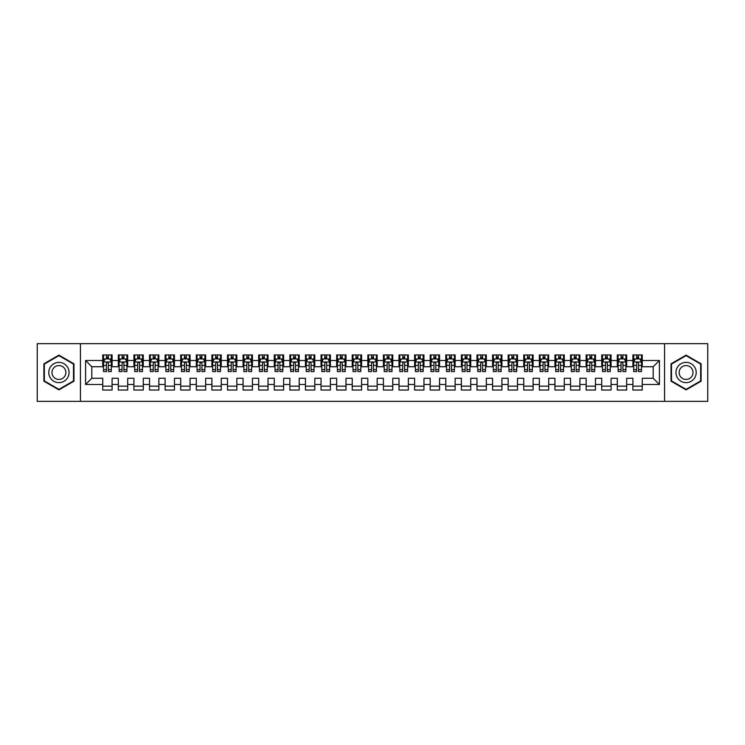 <?xml version="1.0" encoding="UTF-8"?>
<svg xmlns="http://www.w3.org/2000/svg" width="745" height="745" viewBox="0 0 745 745"><rect width="100%" height="100%" fill="white"/><g stroke="black" fill="none" stroke-linecap="round" stroke-linejoin="round"><path stroke-width="1.12" d="M664.559 401.35L707.75 401.35L707.75 343.65L664.559 343.65L664.559 401.35L80.441 401.35L80.441 343.65L37.25 343.65L37.25 401.35L80.441 401.35M664.559 343.65L80.441 343.65M85.591 384.504L85.591 360.496L102.745 360.496L102.745 366.726L91.821 366.726L91.821 378.274L85.591 384.504L102.745 384.504L102.745 390.045L112.095 390.045L112.095 384.504L118.334 384.504L118.334 390.045L127.693 390.045L127.693 384.504L133.923 384.504L133.923 390.045L143.282 390.045L143.282 384.504L149.522 384.504L149.522 390.045L158.871 390.045L158.871 384.504L165.111 384.504L165.111 390.045L174.47 390.045L174.47 384.504L180.709 384.504L180.709 390.045L190.059 390.045L190.059 384.504L196.298 384.504L196.298 390.045L205.657 390.045L205.657 384.504L211.887 384.504L211.887 390.045L221.246 390.045L221.246 384.504L227.486 384.504L227.486 390.045L236.845 390.045L236.845 384.504L243.075 384.504L243.075 390.045L252.434 390.045L252.434 384.504L258.673 384.504L258.673 390.045L268.023 390.045L268.023 384.504L274.262 384.504L274.262 390.045L283.622 390.045L283.622 384.504L289.861 384.504L289.861 390.045L299.211 390.045L299.211 384.504L305.45 384.504L305.45 390.045L314.809 390.045L314.809 384.504L321.039 384.504L321.039 390.045L330.398 390.045L330.398 384.504L336.638 384.504L336.638 390.045L345.987 390.045L345.987 384.504L352.227 384.504L352.227 390.045L361.586 390.045L361.586 384.504L367.825 384.504L367.825 390.045L377.175 390.045L377.175 384.504L383.414 384.504L383.414 390.045L392.773 390.045L392.773 384.504L399.013 384.504L399.013 390.045L408.362 390.045L408.362 384.504L414.602 384.504L414.602 390.045L423.961 390.045L423.961 384.504L430.191 384.504L430.191 390.045L439.55 390.045L439.55 384.504L445.789 384.504L445.789 390.045L455.139 390.045L455.139 384.504L461.379 384.504L461.379 390.045L470.738 390.045L470.738 384.504L476.977 384.504L476.977 390.045L486.327 390.045L486.327 384.504L492.566 384.504L492.566 390.045L501.925 390.045L501.925 384.504L508.155 384.504L508.155 390.045L517.514 390.045L517.514 384.504L523.754 384.504L523.754 390.045L533.113 390.045L533.113 384.504L539.343 384.504L539.343 390.045L548.702 390.045L548.702 384.504L554.941 384.504L554.941 390.045L564.291 390.045L564.291 384.504L570.53 384.504L570.53 390.045L579.889 390.045L579.889 384.504L586.129 384.504L586.129 390.045L595.479 390.045L595.479 384.504L601.718 384.504L601.718 390.045L611.077 390.045L611.077 384.504L617.307 384.504L617.307 390.045L626.666 390.045L626.666 384.504L632.905 384.504L632.905 390.045L642.255 390.045L642.255 378.274L653.179 378.274L653.179 366.726L642.255 366.726L642.255 360.496L659.409 360.496L659.409 384.504L642.255 384.504M642.255 360.496L642.255 354.955L632.905 354.955L632.905 360.496L626.666 360.496L626.666 354.955L617.307 354.955L617.307 360.496L611.077 360.496L611.077 354.955L601.718 354.955L601.718 360.496L595.479 360.496L595.479 354.955L586.129 354.955L586.129 360.496L579.889 360.496L579.889 354.955L570.53 354.955L570.53 360.496L564.291 360.496L564.291 354.955L554.941 354.955L554.941 360.496L548.702 360.496L548.702 354.955L539.343 354.955L539.343 360.496L533.113 360.496L533.113 354.955L523.754 354.955L523.754 360.496L517.514 360.496L517.514 354.955L508.155 354.955L508.155 360.496L501.925 360.496L501.925 354.955L492.566 354.955L492.566 360.496L486.327 360.496L486.327 354.955L476.977 354.955L476.977 360.496L470.738 360.496L470.738 354.955L461.379 354.955L461.379 360.496L455.139 360.496L455.139 354.955L445.789 354.955L445.789 360.496L439.55 360.496L439.55 354.955L430.191 354.955L430.191 360.496L423.961 360.496L423.961 354.955L414.602 354.955L414.602 360.496L408.362 360.496L408.362 354.955L399.013 354.955L399.013 360.496L392.773 360.496L392.773 354.955L383.414 354.955L383.414 360.496L377.175 360.496L377.175 354.955L367.825 354.955L367.825 360.496L361.586 360.496L361.586 354.955L352.227 354.955L352.227 360.496L345.987 360.496L345.987 354.955L336.638 354.955L336.638 360.496L330.398 360.496L330.398 354.955L321.039 354.955L321.039 360.496L314.809 360.496L314.809 354.955L305.45 354.955L305.45 360.496L299.211 360.496L299.211 354.955L289.861 354.955L289.861 360.496L283.622 360.496L283.622 354.955L274.262 354.955L274.262 360.496L268.023 360.496L268.023 354.955L258.673 354.955L258.673 360.496L252.434 360.496L252.434 354.955L243.075 354.955L243.075 360.496L236.845 360.496L236.845 354.955L227.486 354.955L227.486 360.496L221.246 360.496L221.246 354.955L211.887 354.955L211.887 360.496L205.657 360.496L205.657 354.955L196.298 354.955L196.298 360.496L190.059 360.496L190.059 354.955L180.709 354.955L180.709 360.496L174.47 360.496L174.47 354.955L165.111 354.955L165.111 360.496L158.871 360.496L158.871 354.955L149.522 354.955L149.522 360.496L143.282 360.496L143.282 354.955L133.923 354.955L133.923 360.496L127.693 360.496L127.693 354.955L118.334 354.955L118.334 360.496L112.095 360.496L112.095 354.955L102.745 354.955L102.745 360.496M626.666 384.504L626.666 378.274L632.905 378.274L632.905 384.504M659.409 360.496L653.179 366.726M611.077 384.504L611.077 378.274L617.307 378.274L617.307 384.504M632.905 360.496L632.905 366.726L626.666 366.726L626.666 360.496M595.479 384.504L595.479 378.274L601.718 378.274L601.718 384.504M617.307 360.496L617.307 366.726L611.077 366.726L611.077 360.496M579.889 384.504L579.889 378.274L586.129 378.274L586.129 384.504M601.718 360.496L601.718 366.726L595.479 366.726L595.479 360.496M564.291 384.504L564.291 378.274L570.53 378.274L570.53 384.504M586.129 360.496L586.129 366.726L579.889 366.726L579.889 360.496M548.702 384.504L548.702 378.274L554.941 378.274L554.941 384.504M570.53 360.496L570.53 366.726L564.291 366.726L564.291 360.496M533.113 384.504L533.113 378.274L539.343 378.274L539.343 384.504M554.941 360.496L554.941 366.726L548.702 366.726L548.702 360.496M517.514 384.504L517.514 378.274L523.754 378.274L523.754 384.504M539.343 360.496L539.343 366.726L533.113 366.726L533.113 360.496M501.925 384.504L501.925 378.274L508.155 378.274L508.155 384.504M523.754 360.496L523.754 366.726L517.514 366.726L517.514 360.496M486.327 384.504L486.327 378.274L492.566 378.274L492.566 384.504M508.155 360.496L508.155 366.726L501.925 366.726L501.925 360.496M470.738 384.504L470.738 378.274L476.977 378.274L476.977 384.504M492.566 360.496L492.566 366.726L486.327 366.726L486.327 360.496M455.139 384.504L455.139 378.274L461.379 378.274L461.379 384.504M476.977 360.496L476.977 366.726L470.738 366.726L470.738 360.496M439.55 384.504L439.55 378.274L445.789 378.274L445.789 384.504M461.379 360.496L461.379 366.726L455.139 366.726L455.139 360.496M423.961 384.504L423.961 378.274L430.191 378.274L430.191 384.504M445.789 360.496L445.789 366.726L439.55 366.726L439.55 360.496M408.362 384.504L408.362 378.274L414.602 378.274L414.602 384.504M430.191 360.496L430.191 366.726L423.961 366.726L423.961 360.496M392.773 384.504L392.773 378.274L399.013 378.274L399.013 384.504M414.602 360.496L414.602 366.726L408.362 366.726L408.362 360.496M377.175 384.504L377.175 378.274L383.414 378.274L383.414 384.504M399.013 360.496L399.013 366.726L392.773 366.726L392.773 360.496M361.586 384.504L361.586 378.274L367.825 378.274L367.825 384.504M383.414 360.496L383.414 366.726L377.175 366.726L377.175 360.496M345.987 384.504L345.987 378.274L352.227 378.274L352.227 384.504M367.825 360.496L367.825 366.726L361.586 366.726L361.586 360.496M330.398 384.504L330.398 378.274L336.638 378.274L336.638 384.504M352.227 360.496L352.227 366.726L345.987 366.726L345.987 360.496M314.809 384.504L314.809 378.274L321.039 378.274L321.039 384.504M336.638 360.496L336.638 366.726L330.398 366.726L330.398 360.496M299.211 384.504L299.211 378.274L305.45 378.274L305.45 384.504M321.039 360.496L321.039 366.726L314.809 366.726L314.809 360.496M283.622 384.504L283.622 378.274L289.861 378.274L289.861 384.504M305.45 360.496L305.45 366.726L299.211 366.726L299.211 360.496M268.023 384.504L268.023 378.274L274.262 378.274L274.262 384.504M289.861 360.496L289.861 366.726L283.622 366.726L283.622 360.496M252.434 384.504L252.434 378.274L258.673 378.274L258.673 384.504M274.262 360.496L274.262 366.726L268.023 366.726L268.023 360.496M236.845 384.504L236.845 378.274L243.075 378.274L243.075 384.504M258.673 360.496L258.673 366.726L252.434 366.726L252.434 360.496M221.246 384.504L221.246 378.274L227.486 378.274L227.486 384.504M243.075 360.496L243.075 366.726L236.845 366.726L236.845 360.496M205.657 384.504L205.657 378.274L211.887 378.274L211.887 384.504M227.486 360.496L227.486 366.726L221.246 366.726L221.246 360.496M190.059 384.504L190.059 378.274L196.298 378.274L196.298 384.504M211.887 360.496L211.887 366.726L205.657 366.726L205.657 360.496M174.47 384.504L174.47 378.274L180.709 378.274L180.709 384.504M196.298 360.496L196.298 366.726L190.059 366.726L190.059 360.496M158.871 384.504L158.871 378.274L165.111 378.274L165.111 384.504M180.709 360.496L180.709 366.726L174.47 366.726L174.47 360.496M143.282 384.504L143.282 378.274L149.522 378.274L149.522 384.504M165.111 360.496L165.111 366.726L158.871 366.726L158.871 360.496M127.693 384.504L127.693 378.274L133.923 378.274L133.923 384.504M149.522 360.496L149.522 366.726L143.282 366.726L143.282 360.496M112.095 384.504L112.095 378.274L118.334 378.274L118.334 384.504M133.923 360.496L133.923 366.726L127.693 366.726L127.693 360.496M91.821 378.274L102.745 378.274L102.745 384.504M118.334 360.496L118.334 366.726L112.095 366.726L112.095 360.496M632.905 358.857L633.688 358.857M641.482 358.857L642.255 358.857M617.307 358.857L618.089 358.857M625.884 358.857L626.666 358.857M601.718 358.857L602.5 358.857M610.295 358.857L611.077 358.857M586.129 358.857L586.902 358.857M594.696 358.857L595.479 358.857M570.53 358.857L571.313 358.857M579.107 358.857L579.889 358.857M554.941 358.857L555.714 358.857M563.518 358.857L564.291 358.857M539.343 358.857L540.125 358.857M547.92 358.857L548.702 358.857M523.754 358.857L524.536 358.857M532.33 358.857L533.113 358.857M508.155 358.857L508.937 358.857M516.732 358.857L517.514 358.857M492.566 358.857L493.348 358.857M501.143 358.857L501.925 358.857M476.977 358.857L477.75 358.857M485.554 358.857L486.327 358.857M461.379 358.857L462.161 358.857M469.955 358.857L470.738 358.857M445.789 358.857L446.562 358.857M454.366 358.857L455.139 358.857M430.191 358.857L430.973 358.857M438.768 358.857L439.55 358.857M414.602 358.857L415.384 358.857M423.179 358.857L423.961 358.857M399.013 358.857L399.786 358.857M407.58 358.857L408.362 358.857M383.414 358.857L384.197 358.857M391.991 358.857L392.773 358.857M367.825 358.857L368.598 358.857M376.402 358.857L377.175 358.857M352.227 358.857L353.009 358.857M360.803 358.857L361.586 358.857M336.638 358.857L337.42 358.857M345.214 358.857L345.987 358.857M321.039 358.857L321.821 358.857M329.616 358.857L330.398 358.857M305.45 358.857L306.232 358.857M314.027 358.857L314.809 358.857M289.861 358.857L290.634 358.857M298.438 358.857L299.211 358.857M274.262 358.857L275.045 358.857M282.839 358.857L283.622 358.857M258.673 358.857L259.446 358.857M267.25 358.857L268.023 358.857M243.075 358.857L243.857 358.857M251.652 358.857L252.434 358.857M227.486 358.857L228.268 358.857M236.063 358.857L236.845 358.857M211.887 358.857L212.67 358.857M220.464 358.857L221.246 358.857M196.298 358.857L197.08 358.857M204.875 358.857L205.657 358.857M180.709 358.857L181.482 358.857M189.286 358.857L190.059 358.857M165.111 358.857L165.893 358.857M173.687 358.857L174.47 358.857M149.522 358.857L150.304 358.857M158.098 358.857L158.871 358.857M133.923 358.857L134.705 358.857M142.5 358.857L143.282 358.857M118.334 358.857L119.116 358.857M126.911 358.857L127.693 358.857M102.745 358.857L103.518 358.857M111.312 358.857L112.095 358.857M102.745 386.143L112.095 386.143M118.334 386.143L127.693 386.143M133.923 386.143L143.282 386.143M149.522 386.143L158.871 386.143M165.111 386.143L174.47 386.143M180.709 386.143L190.059 386.143M196.298 386.143L205.657 386.143M211.887 386.143L221.246 386.143M227.486 386.143L236.845 386.143M243.075 386.143L252.434 386.143M258.673 386.143L268.023 386.143M274.262 386.143L283.622 386.143M289.861 386.143L299.211 386.143M305.45 386.143L314.809 386.143M321.039 386.143L330.398 386.143M336.638 386.143L345.987 386.143M352.227 386.143L361.586 386.143M367.825 386.143L377.175 386.143M383.414 386.143L392.773 386.143M399.013 386.143L408.362 386.143M414.602 386.143L423.961 386.143M430.191 386.143L439.55 386.143M445.789 386.143L455.139 386.143M461.379 386.143L470.738 386.143M476.977 386.143L486.327 386.143M492.566 386.143L501.925 386.143M508.155 386.143L517.514 386.143M523.754 386.143L533.113 386.143M539.343 386.143L548.702 386.143M554.941 386.143L564.291 386.143M570.53 386.143L579.889 386.143M586.129 386.143L595.479 386.143M601.718 386.143L611.077 386.143M617.307 386.143L626.666 386.143M632.905 386.143L642.255 386.143M85.591 360.496L91.821 366.726M653.179 378.274L659.409 384.504M73.969 363.811L58.92 355.123L43.88 363.811L43.88 381.189L58.92 389.877L73.969 381.189L73.969 363.811M671.031 363.811L671.031 381.189L686.08 389.877L701.12 381.189L701.12 363.811L686.08 355.123L671.031 363.811M108.351 356.985L106.479 356.985M111.312 369.613L108.351 369.613L108.351 371.569L111.312 371.569L111.312 362.051L109.757 358.932L105.082 358.932L103.518 362.051L103.518 371.569L106.479 371.569L106.479 369.613L103.518 369.613M103.518 362.051L103.518 354.955M111.312 362.051L111.312 354.955M106.479 358.932L106.479 354.955M108.351 354.955L108.351 358.932M108.351 369.613L108.351 363.225C107.727 362.023 107.103 362.023 106.479 363.225L106.479 369.613M108.351 358.857L106.479 358.857M123.949 356.985L122.078 356.985M126.911 369.613L123.949 369.613L123.949 371.569L126.911 371.569L126.911 362.051L125.346 358.932L120.671 358.932L119.116 362.051L119.116 371.569L122.078 371.569L122.078 369.613L119.116 369.613M119.116 362.051L119.116 354.955M126.911 362.051L126.911 354.955M122.078 358.932L122.078 354.955M123.949 354.955L123.949 358.932M123.949 369.613L123.949 363.225C123.325 362.023 122.701 362.023 122.078 363.225L122.078 369.613M123.949 358.857L122.078 358.857M139.538 356.985L137.667 356.985M142.5 369.613L139.538 369.613L139.538 371.569L142.5 371.569L142.5 362.051L140.945 358.932L136.27 358.932L134.705 362.051L134.705 371.569L137.667 371.569L137.667 369.613L134.705 369.613M134.705 362.051L134.705 354.955M142.5 362.051L142.5 354.955M137.667 358.932L137.667 354.955M139.538 354.955L139.538 358.932M139.538 369.613L139.538 363.225C138.915 362.023 138.291 362.023 137.667 363.225L137.667 369.613M139.538 358.857L137.667 358.857M67.702 367.434A10.132 10.132 0 0 0 53.854 363.718A10.132 10.132 0 0 0 50.148 377.566A10.132 10.132 0 0 0 63.995 381.282A10.132 10.132 0 0 0 67.702 367.434M64.936 369.026A6.938 6.938 0 0 0 55.456 366.493A6.938 6.938 0 0 0 52.914 375.974A6.938 6.938 0 0 0 62.394 378.507A6.938 6.938 0 0 0 64.936 369.026M58.92 389.337L44.346 380.919L44.346 364.082L58.92 355.663L73.504 364.082L73.504 380.919L58.92 389.337M694.852 367.434A10.132 10.132 0 0 0 681.005 363.718A10.132 10.132 0 0 0 677.298 377.566A10.132 10.132 0 0 0 691.146 381.282A10.132 10.132 0 0 0 694.852 367.434M692.086 369.026A6.938 6.938 0 0 0 682.606 366.493A6.938 6.938 0 0 0 680.064 375.974A6.938 6.938 0 0 0 689.544 378.507A6.938 6.938 0 0 0 692.086 369.026M686.08 389.337L671.496 380.919L671.496 364.082L686.08 355.663L700.654 364.082L700.654 380.919L686.08 389.337M155.137 356.985L153.265 356.985M158.098 369.613L155.137 369.613L155.137 371.569L158.098 371.569L158.098 362.051L156.534 358.932L151.859 358.932L150.304 362.051L150.304 371.569L153.265 371.569L153.265 369.613L150.304 369.613M150.304 362.051L150.304 354.955M158.098 362.051L158.098 354.955M153.265 358.932L153.265 354.955M155.137 354.955L155.137 358.932M155.137 369.613L155.137 363.225C154.513 362.023 153.889 362.023 153.265 363.225L153.265 369.613M155.137 358.857L153.265 358.857M170.726 356.985L168.854 356.985M173.687 369.613L170.726 369.613L170.726 371.569L173.687 371.569L173.687 362.051L172.132 358.932L167.448 358.932L165.893 362.051L165.893 371.569L168.854 371.569L168.854 369.613L165.893 369.613M165.893 362.051L165.893 354.955M173.687 362.051L173.687 354.955M168.854 358.932L168.854 354.955M170.726 354.955L170.726 358.932M170.726 369.613L170.726 363.225C170.102 362.023 169.478 362.023 168.854 363.225L168.854 369.613M170.726 358.857L168.854 358.857M186.315 356.985L184.453 356.985M189.286 369.613L186.315 369.613L186.315 371.569L189.286 371.569L189.286 362.051L187.721 358.932L183.047 358.932L181.482 362.051L181.482 371.569L184.453 371.569L184.453 369.613L181.482 369.613M181.482 362.051L181.482 354.955M189.286 362.051L189.286 354.955M184.453 358.932L184.453 354.955M186.315 354.955L186.315 358.932M186.315 369.613L186.315 363.225C185.701 362.023 185.077 362.023 184.453 363.225L184.453 369.613M186.315 358.857L184.453 358.857M201.914 356.985L200.042 356.985M204.875 369.613L201.914 369.613L201.914 371.569L204.875 371.569L204.875 362.051L203.32 358.932L198.636 358.932L197.08 362.051L197.08 371.569L200.042 371.569L200.042 369.613L197.08 369.613M197.08 362.051L197.08 354.955M204.875 362.051L204.875 354.955M200.042 358.932L200.042 354.955M201.914 354.955L201.914 358.932M201.914 369.613L201.914 363.225C201.29 362.023 200.666 362.023 200.042 363.225L200.042 369.613M201.914 358.857L200.042 358.857M217.503 356.985L215.631 356.985M220.464 369.613L217.503 369.613L217.503 371.569L220.464 371.569L220.464 362.051L218.909 358.932L214.234 358.932L212.67 362.051L212.67 371.569L215.631 371.569L215.631 369.613L212.67 369.613M212.67 362.051L212.67 354.955M220.464 362.051L220.464 354.955M215.631 358.932L215.631 354.955M217.503 354.955L217.503 358.932M217.503 369.613L217.503 363.225C216.879 362.023 216.255 362.023 215.631 363.225L215.631 369.613M217.503 358.857L215.631 358.857M233.101 356.985L231.229 356.985M236.063 369.613L233.101 369.613L233.101 371.569L236.063 371.569L236.063 362.051L234.498 358.932L229.823 358.932L228.268 362.051L228.268 371.569L231.229 371.569L231.229 369.613L228.268 369.613M228.268 362.051L228.268 354.955M236.063 362.051L236.063 354.955M231.229 358.932L231.229 354.955M233.101 354.955L233.101 358.932M233.101 369.613L233.101 363.225C232.477 362.023 231.853 362.023 231.229 363.225L231.229 369.613M233.101 358.857L231.229 358.857M248.69 356.985L246.819 356.985M251.652 369.613L248.69 369.613L248.69 371.569L251.652 371.569L251.652 362.051L250.097 358.932L245.412 358.932L243.857 362.051L243.857 371.569L246.819 371.569L246.819 369.613L243.857 369.613M243.857 362.051L243.857 354.955M251.652 362.051L251.652 354.955M246.819 358.932L246.819 354.955M248.69 354.955L248.69 358.932M248.69 369.613L248.69 363.225C248.066 362.023 247.442 362.023 246.819 363.225L246.819 369.613M248.69 358.857L246.819 358.857M264.289 356.985L262.417 356.985M267.25 369.613L264.289 369.613L264.289 371.569L267.25 371.569L267.25 362.051L265.686 358.932L261.011 358.932L259.446 362.051L259.446 371.569L262.417 371.569L262.417 369.613L259.446 369.613M259.446 362.051L259.446 354.955M267.25 362.051L267.25 354.955M262.417 358.932L262.417 354.955M264.289 354.955L264.289 358.932M264.289 369.613L264.289 363.225C263.665 362.023 263.041 362.023 262.417 363.225L262.417 369.613M264.289 358.857L262.417 358.857M279.878 356.985L278.006 356.985M282.839 369.613L279.878 369.613L279.878 371.569L282.839 371.569L282.839 362.051L281.284 358.932L276.6 358.932L275.045 362.051L275.045 371.569L278.006 371.569L278.006 369.613L275.045 369.613M275.045 362.051L275.045 354.955M282.839 362.051L282.839 354.955M278.006 358.932L278.006 354.955M279.878 354.955L279.878 358.932M279.878 369.613L279.878 363.225C279.254 362.023 278.63 362.023 278.006 363.225L278.006 369.613M279.878 358.857L278.006 358.857M295.467 356.985L293.595 356.985M298.438 369.613L295.467 369.613L295.467 371.569L298.438 371.569L298.438 362.051L296.873 358.932L292.198 358.932L290.634 362.051L290.634 371.569L293.595 371.569L293.595 369.613L290.634 369.613M290.634 362.051L290.634 354.955M298.438 362.051L298.438 354.955M293.595 358.932L293.595 354.955M295.467 354.955L295.467 358.932M295.467 369.613L295.467 363.225C294.843 362.023 294.228 362.023 293.595 363.225L293.595 369.613M295.467 358.857L293.595 358.857M311.065 356.985L309.194 356.985M314.027 369.613L311.065 369.613L311.065 371.569L314.027 371.569L314.027 362.051L312.462 358.932L307.787 358.932L306.232 362.051L306.232 371.569L309.194 371.569L309.194 369.613L306.232 369.613M306.232 362.051L306.232 354.955M314.027 362.051L314.027 354.955M309.194 358.932L309.194 354.955M311.065 354.955L311.065 358.932M311.065 369.613L311.065 363.225C310.442 362.023 309.818 362.023 309.194 363.225L309.194 369.613M311.065 358.857L309.194 358.857M326.655 356.985L324.783 356.985M329.616 369.613L326.655 369.613L326.655 371.569L329.616 371.569L329.616 362.051L328.061 358.932L323.386 358.932L321.821 362.051L321.821 371.569L324.783 371.569L324.783 369.613L321.821 369.613M321.821 362.051L321.821 354.955M329.616 362.051L329.616 354.955M324.783 358.932L324.783 354.955M326.655 354.955L326.655 358.932M326.655 369.613L326.655 363.225C326.031 362.023 325.407 362.023 324.783 363.225L324.783 369.613M326.655 358.857L324.783 358.857M342.253 356.985L340.381 356.985M345.214 369.613L342.253 369.613L342.253 371.569L345.214 371.569L345.214 362.051L343.65 358.932L338.975 358.932L337.42 362.051L337.42 371.569L340.381 371.569L340.381 369.613L337.42 369.613M337.42 362.051L337.42 354.955M345.214 362.051L345.214 354.955M340.381 358.932L340.381 354.955M342.253 354.955L342.253 358.932M342.253 369.613L342.253 363.225C341.629 362.023 341.005 362.023 340.381 363.225L340.381 369.613M342.253 358.857L340.381 358.857M357.842 356.985L355.97 356.985M360.803 369.613L357.842 369.613L357.842 371.569L360.803 371.569L360.803 362.051L359.248 358.932L354.564 358.932L353.009 362.051L353.009 371.569L355.97 371.569L355.97 369.613L353.009 369.613M353.009 362.051L353.009 354.955M360.803 362.051L360.803 354.955M355.97 358.932L355.97 354.955M357.842 354.955L357.842 358.932M357.842 369.613L357.842 363.225C357.218 362.023 356.594 362.023 355.97 363.225L355.97 369.613M357.842 358.857L355.97 358.857M373.431 356.985L371.569 356.985M376.402 369.613L373.431 369.613L373.431 371.569L376.402 371.569L376.402 362.051L374.837 358.932L370.163 358.932L368.598 362.051L368.598 371.569L371.569 371.569L371.569 369.613L368.598 369.613M368.598 362.051L368.598 354.955M376.402 362.051L376.402 354.955M371.569 358.932L371.569 354.955M373.431 354.955L373.431 358.932M373.431 369.613L373.431 363.225C372.817 362.023 372.193 362.023 371.569 363.225L371.569 369.613M373.431 358.857L371.569 358.857M389.03 356.985L387.158 356.985M391.991 369.613L389.03 369.613L389.03 371.569L391.991 371.569L391.991 362.051L390.436 358.932L385.752 358.932L384.197 362.051L384.197 371.569L387.158 371.569L387.158 369.613L384.197 369.613M384.197 362.051L384.197 354.955M391.991 362.051L391.991 354.955M387.158 358.932L387.158 354.955M389.03 354.955L389.03 358.932M389.03 369.613L389.03 363.225C388.406 362.023 387.782 362.023 387.158 363.225L387.158 369.613M389.03 358.857L387.158 358.857M404.619 356.985L402.747 356.985M407.58 369.613L404.619 369.613L404.619 371.569L407.58 371.569L407.58 362.051L406.025 358.932L401.35 358.932L399.786 362.051L399.786 371.569L402.747 371.569L402.747 369.613L399.786 369.613M399.786 362.051L399.786 354.955M407.58 362.051L407.58 354.955M402.747 358.932L402.747 354.955M404.619 354.955L404.619 358.932M404.619 369.613L404.619 363.225C403.995 362.023 403.371 362.023 402.747 363.225L402.747 369.613M404.619 358.857L402.747 358.857M420.217 356.985L418.345 356.985M423.179 369.613L420.217 369.613L420.217 371.569L423.179 371.569L423.179 362.051L421.614 358.932L416.939 358.932L415.384 362.051L415.384 371.569L418.345 371.569L418.345 369.613L415.384 369.613M415.384 362.051L415.384 354.955M423.179 362.051L423.179 354.955M418.345 358.932L418.345 354.955M420.217 354.955L420.217 358.932M420.217 369.613L420.217 363.225C419.593 362.023 418.969 362.023 418.345 363.225L418.345 369.613M420.217 358.857L418.345 358.857M435.806 356.985L433.935 356.985M438.768 369.613L435.806 369.613L435.806 371.569L438.768 371.569L438.768 362.051L437.213 358.932L432.538 358.932L430.973 362.051L430.973 371.569L433.935 371.569L433.935 369.613L430.973 369.613M430.973 362.051L430.973 354.955M438.768 362.051L438.768 354.955M433.935 358.932L433.935 354.955M435.806 354.955L435.806 358.932M435.806 369.613L435.806 363.225C435.182 362.023 434.558 362.023 433.935 363.225L433.935 369.613M435.806 358.857L433.935 358.857M451.405 356.985L449.533 356.985M454.366 369.613L451.405 369.613L451.405 371.569L454.366 371.569L454.366 362.051L452.802 358.932L448.127 358.932L446.562 362.051L446.562 371.569L449.533 371.569L449.533 369.613L446.562 369.613M446.562 362.051L446.562 354.955M454.366 362.051L454.366 354.955M449.533 358.932L449.533 354.955M451.405 354.955L451.405 358.932M451.405 369.613L451.405 363.225C450.781 362.023 450.157 362.023 449.533 363.225L449.533 369.613M451.405 358.857L449.533 358.857M466.994 356.985L465.122 356.985M469.955 369.613L466.994 369.613L466.994 371.569L469.955 371.569L469.955 362.051L468.4 358.932L463.716 358.932L462.161 362.051L462.161 371.569L465.122 371.569L465.122 369.613L462.161 369.613M462.161 362.051L462.161 354.955M469.955 362.051L469.955 354.955M465.122 358.932L465.122 354.955M466.994 354.955L466.994 358.932M466.994 369.613L466.994 363.225C466.37 362.023 465.746 362.023 465.122 363.225L465.122 369.613M466.994 358.857L465.122 358.857M482.583 356.985L480.711 356.985M485.554 369.613L482.583 369.613L482.583 371.569L485.554 371.569L485.554 362.051L483.989 358.932L479.314 358.932L477.75 362.051L477.75 371.569L480.711 371.569L480.711 369.613L477.75 369.613M477.75 362.051L477.75 354.955M485.554 362.051L485.554 354.955M480.711 358.932L480.711 354.955M482.583 354.955L482.583 358.932M482.583 369.613L482.583 363.225C481.968 362.023 481.344 362.023 480.711 363.225L480.711 369.613M482.583 358.857L480.711 358.857M498.182 356.985L496.31 356.985M501.143 369.613L498.182 369.613L498.182 371.569L501.143 371.569L501.143 362.051L499.588 358.932L494.904 358.932L493.348 362.051L493.348 371.569L496.31 371.569L496.31 369.613L493.348 369.613M493.348 362.051L493.348 354.955M501.143 362.051L501.143 354.955M496.31 358.932L496.31 354.955M498.182 354.955L498.182 358.932M498.182 369.613L498.182 363.225C497.558 362.023 496.934 362.023 496.31 363.225L496.31 369.613M498.182 358.857L496.31 358.857M513.771 356.985L511.899 356.985M516.732 369.613L513.771 369.613L513.771 371.569L516.732 371.569L516.732 362.051L515.177 358.932L510.502 358.932L508.937 362.051L508.937 371.569L511.899 371.569L511.899 369.613L508.937 369.613M508.937 362.051L508.937 354.955M516.732 362.051L516.732 354.955M511.899 358.932L511.899 354.955M513.771 354.955L513.771 358.932M513.771 369.613L513.771 363.225C513.147 362.023 512.523 362.023 511.899 363.225L511.899 369.613M513.771 358.857L511.899 358.857M529.369 356.985L527.497 356.985M532.33 369.613L529.369 369.613L529.369 371.569L532.33 371.569L532.33 362.051L530.766 358.932L526.091 358.932L524.536 362.051L524.536 371.569L527.497 371.569L527.497 369.613L524.536 369.613M524.536 362.051L524.536 354.955M532.33 362.051L532.33 354.955M527.497 358.932L527.497 354.955M529.369 354.955L529.369 358.932M529.369 369.613L529.369 363.225C528.745 362.023 528.121 362.023 527.497 363.225L527.497 369.613M529.369 358.857L527.497 358.857M544.958 356.985L543.086 356.985M547.92 369.613L544.958 369.613L544.958 371.569L547.92 371.569L547.92 362.051L546.364 358.932L541.68 358.932L540.125 362.051L540.125 371.569L543.086 371.569L543.086 369.613L540.125 369.613M540.125 362.051L540.125 354.955M547.92 362.051L547.92 354.955M543.086 358.932L543.086 354.955M544.958 354.955L544.958 358.932M544.958 369.613L544.958 363.225C544.334 362.023 543.71 362.023 543.086 363.225L543.086 369.613M544.958 358.857L543.086 358.857M560.547 356.985L558.685 356.985M563.518 369.613L560.547 369.613L560.547 371.569L563.518 371.569L563.518 362.051L561.954 358.932L557.279 358.932L555.714 362.051L555.714 371.569L558.685 371.569L558.685 369.613L555.714 369.613M555.714 362.051L555.714 354.955M563.518 362.051L563.518 354.955M558.685 358.932L558.685 354.955M560.547 354.955L560.547 358.932M560.547 369.613L560.547 363.225C559.933 362.023 559.309 362.023 558.685 363.225L558.685 369.613M560.547 358.857L558.685 358.857M576.146 356.985L574.274 356.985M579.107 369.613L576.146 369.613L576.146 371.569L579.107 371.569L579.107 362.051L577.552 358.932L572.868 358.932L571.313 362.051L571.313 371.569L574.274 371.569L574.274 369.613L571.313 369.613M571.313 362.051L571.313 354.955M579.107 362.051L579.107 354.955M574.274 358.932L574.274 354.955M576.146 354.955L576.146 358.932M576.146 369.613L576.146 363.225C575.522 362.023 574.898 362.023 574.274 363.225L574.274 369.613M576.146 358.857L574.274 358.857M591.735 356.985L589.863 356.985M594.696 369.613L591.735 369.613L591.735 371.569L594.696 371.569L594.696 362.051L593.141 358.932L588.466 358.932L586.902 362.051L586.902 371.569L589.863 371.569L589.863 369.613L586.902 369.613M586.902 362.051L586.902 354.955M594.696 362.051L594.696 354.955M589.863 358.932L589.863 354.955M591.735 354.955L591.735 358.932M591.735 369.613L591.735 363.225C591.111 362.023 590.487 362.023 589.863 363.225L589.863 369.613M591.735 358.857L589.863 358.857M607.333 356.985L605.462 356.985M610.295 369.613L607.333 369.613L607.333 371.569L610.295 371.569L610.295 362.051L608.73 358.932L604.055 358.932L602.5 362.051L602.5 371.569L605.462 371.569L605.462 369.613L602.5 369.613M602.5 362.051L602.5 354.955M610.295 362.051L610.295 354.955M605.462 358.932L605.462 354.955M607.333 354.955L607.333 358.932M607.333 369.613L607.333 363.225C606.709 362.023 606.085 362.023 605.462 363.225L605.462 369.613M607.333 358.857L605.462 358.857M622.922 356.985L621.051 356.985M625.884 369.613L622.922 369.613L622.922 371.569L625.884 371.569L625.884 362.051L624.329 358.932L619.654 358.932L618.089 362.051L618.089 371.569L621.051 371.569L621.051 369.613L618.089 369.613M618.089 362.051L618.089 354.955M625.884 362.051L625.884 354.955M621.051 358.932L621.051 354.955M622.922 354.955L622.922 358.932M622.922 369.613L622.922 363.225C622.298 362.023 621.675 362.023 621.051 363.225L621.051 369.613M622.922 358.857L621.051 358.857M638.521 356.985L636.649 356.985M641.482 369.613L638.521 369.613L638.521 371.569L641.482 371.569L641.482 362.051L639.918 358.932L635.243 358.932L633.688 362.051L633.688 371.569L636.649 371.569L636.649 369.613L633.688 369.613M633.688 362.051L633.688 354.955M641.482 362.051L641.482 354.955M636.649 358.932L636.649 354.955M638.521 354.955L638.521 358.932M638.521 369.613L638.521 363.225C637.897 362.023 637.273 362.023 636.649 363.225L636.649 369.613M638.521 358.857L636.649 358.857M111.275 361.977L103.555 361.977M103.518 359.118L104.989 359.118M109.85 359.118L111.312 359.118M106.479 365.432L103.518 365.432M111.312 365.432L108.351 365.432M108.351 357.982L106.479 357.982M126.874 361.977L119.153 361.977M119.116 359.118L120.578 359.118M125.449 359.118L126.911 359.118M122.078 365.432L119.116 365.432M126.911 365.432L123.949 365.432M123.949 357.982L122.078 357.982M142.463 361.977L134.743 361.977M134.705 359.118L136.177 359.118M141.038 359.118L142.5 359.118M137.667 365.432L134.705 365.432M142.5 365.432L139.538 365.432M139.538 357.982L137.667 357.982M158.061 361.977L150.341 361.977M150.304 359.118L151.766 359.118M156.627 359.118L158.098 359.118M153.265 365.432L150.304 365.432M158.098 365.432L155.137 365.432M155.137 357.982L153.265 357.982M173.65 361.977L165.93 361.977M165.893 359.118L167.355 359.118M172.225 359.118L173.687 359.118M168.854 365.432L165.893 365.432M173.687 365.432L170.726 365.432M170.726 357.982L168.854 357.982M189.239 361.977L181.529 361.977M181.482 359.118L182.953 359.118M187.815 359.118L189.286 359.118M184.453 365.432L181.482 365.432M189.286 365.432L186.315 365.432M186.315 357.982L184.453 357.982M204.838 361.977L197.118 361.977M197.08 359.118L198.542 359.118M203.413 359.118L204.875 359.118M200.042 365.432L197.08 365.432M204.875 365.432L201.914 365.432M201.914 357.982L200.042 357.982M220.427 361.977L212.707 361.977M212.67 359.118L214.141 359.118M219.002 359.118L220.464 359.118M215.631 365.432L212.67 365.432M220.464 365.432L217.503 365.432M217.503 357.982L215.631 357.982M236.025 361.977L228.305 361.977M228.268 359.118L229.73 359.118M234.591 359.118L236.063 359.118M231.229 365.432L228.268 365.432M236.063 365.432L233.101 365.432M233.101 357.982L231.229 357.982M251.614 361.977L243.894 361.977M243.857 359.118L245.319 359.118M250.19 359.118L251.652 359.118M246.819 365.432L243.857 365.432M251.652 365.432L248.69 365.432M248.69 357.982L246.819 357.982M267.204 361.977L259.493 361.977M259.446 359.118L260.918 359.118M265.779 359.118L267.25 359.118M262.417 365.432L259.446 365.432M267.25 365.432L264.289 365.432M264.289 357.982L262.417 357.982M282.802 361.977L275.082 361.977M275.045 359.118L276.507 359.118M281.377 359.118L282.839 359.118M278.006 365.432L275.045 365.432M282.839 365.432L279.878 365.432M279.878 357.982L278.006 357.982M298.391 361.977L290.671 361.977M290.634 359.118L292.105 359.118M296.966 359.118L298.438 359.118M293.595 365.432L290.634 365.432M298.438 365.432L295.467 365.432M295.467 357.982L293.595 357.982M313.99 361.977L306.269 361.977M306.232 359.118L307.694 359.118M312.565 359.118L314.027 359.118M309.194 365.432L306.232 365.432M314.027 365.432L311.065 365.432M311.065 357.982L309.194 357.982M329.579 361.977L321.859 361.977M321.821 359.118L323.293 359.118M328.154 359.118L329.616 359.118M324.783 365.432L321.821 365.432M329.616 365.432L326.655 365.432M326.655 357.982L324.783 357.982M345.177 361.977L337.457 361.977M337.42 359.118L338.882 359.118M343.743 359.118L345.214 359.118M340.381 365.432L337.42 365.432M345.214 365.432L342.253 365.432M342.253 357.982L340.381 357.982M360.766 361.977L353.046 361.977M353.009 359.118L354.471 359.118M359.341 359.118L360.803 359.118M355.97 365.432L353.009 365.432M360.803 365.432L357.842 365.432M357.842 357.982L355.97 357.982M376.355 361.977L368.645 361.977M368.598 359.118L370.069 359.118M374.931 359.118L376.402 359.118M371.569 365.432L368.598 365.432M376.402 365.432L373.431 365.432M373.431 357.982L371.569 357.982M391.954 361.977L384.234 361.977M384.197 359.118L385.659 359.118M390.529 359.118L391.991 359.118M387.158 365.432L384.197 365.432M391.991 365.432L389.03 365.432M389.03 357.982L387.158 357.982M407.543 361.977L399.823 361.977M399.786 359.118L401.257 359.118M406.118 359.118L407.58 359.118M402.747 365.432L399.786 365.432M407.58 365.432L404.619 365.432M404.619 357.982L402.747 357.982M423.141 361.977L415.421 361.977M415.384 359.118L416.846 359.118M421.707 359.118L423.179 359.118M418.345 365.432L415.384 365.432M423.179 365.432L420.217 365.432M420.217 357.982L418.345 357.982M438.731 361.977L431.01 361.977M430.973 359.118L432.435 359.118M437.306 359.118L438.768 359.118M433.935 365.432L430.973 365.432M438.768 365.432L435.806 365.432M435.806 357.982L433.935 357.982M454.329 361.977L446.609 361.977M446.562 359.118L448.034 359.118M452.895 359.118L454.366 359.118M449.533 365.432L446.562 365.432M454.366 365.432L451.405 365.432M451.405 357.982L449.533 357.982M469.918 361.977L462.198 361.977M462.161 359.118L463.623 359.118M468.493 359.118L469.955 359.118M465.122 365.432L462.161 365.432M469.955 365.432L466.994 365.432M466.994 357.982L465.122 357.982M485.507 361.977L477.796 361.977M477.75 359.118L479.221 359.118M484.082 359.118L485.554 359.118M480.711 365.432L477.75 365.432M485.554 365.432L482.583 365.432M482.583 357.982L480.711 357.982M501.106 361.977L493.386 361.977M493.348 359.118L494.81 359.118M499.681 359.118L501.143 359.118M496.31 365.432L493.348 365.432M501.143 365.432L498.182 365.432M498.182 357.982L496.31 357.982M516.695 361.977L508.975 361.977M508.937 359.118L510.409 359.118M515.27 359.118L516.732 359.118M511.899 365.432L508.937 365.432M516.732 365.432L513.771 365.432M513.771 357.982L511.899 357.982M532.293 361.977L524.573 361.977M524.536 359.118L525.998 359.118M530.859 359.118L532.33 359.118M527.497 365.432L524.536 365.432M532.33 365.432L529.369 365.432M529.369 357.982L527.497 357.982M547.882 361.977L540.162 361.977M540.125 359.118L541.587 359.118M546.457 359.118L547.92 359.118M543.086 365.432L540.125 365.432M547.92 365.432L544.958 365.432M544.958 357.982L543.086 357.982M563.471 361.977L555.761 361.977M555.714 359.118L557.186 359.118M562.047 359.118L563.518 359.118M558.685 365.432L555.714 365.432M563.518 365.432L560.547 365.432M560.547 357.982L558.685 357.982M579.07 361.977L571.35 361.977M571.313 359.118L572.775 359.118M577.645 359.118L579.107 359.118M574.274 365.432L571.313 365.432M579.107 365.432L576.146 365.432M576.146 357.982L574.274 357.982M594.659 361.977L586.939 361.977M586.902 359.118L588.373 359.118M593.234 359.118L594.696 359.118M589.863 365.432L586.902 365.432M594.696 365.432L591.735 365.432M591.735 357.982L589.863 357.982M610.257 361.977L602.537 361.977M602.5 359.118L603.962 359.118M608.823 359.118L610.295 359.118M605.462 365.432L602.5 365.432M610.295 365.432L607.333 365.432M607.333 357.982L605.462 357.982M625.847 361.977L618.126 361.977M618.089 359.118L619.551 359.118M624.422 359.118L625.884 359.118M621.051 365.432L618.089 365.432M625.884 365.432L622.922 365.432M622.922 357.982L621.051 357.982M641.445 361.977L633.725 361.977M633.688 359.118L635.15 359.118M640.011 359.118L641.482 359.118M636.649 365.432L633.688 365.432M641.482 365.432L638.521 365.432M638.521 357.982L636.649 357.982"/></g></svg>
